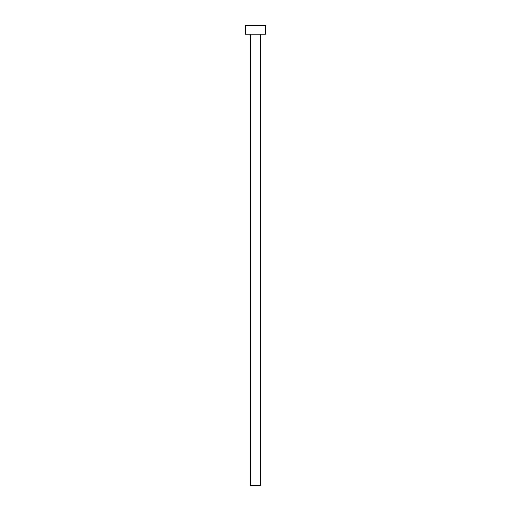 <?xml version="1.0" encoding="UTF-8"?>
<svg xmlns="http://www.w3.org/2000/svg" width="511" height="511" viewBox="0 0 511 511"><rect width="100%" height="100%" fill="white"/><g stroke="black" fill="none" stroke-linecap="round" stroke-linejoin="round"><path stroke-width="0.77" d="M260.533 34.173L260.533 485.45L250.467 485.45L250.467 34.173M265.56 34.173L245.44 34.173L245.44 25.55L265.56 25.55L265.56 34.173"/></g></svg>
